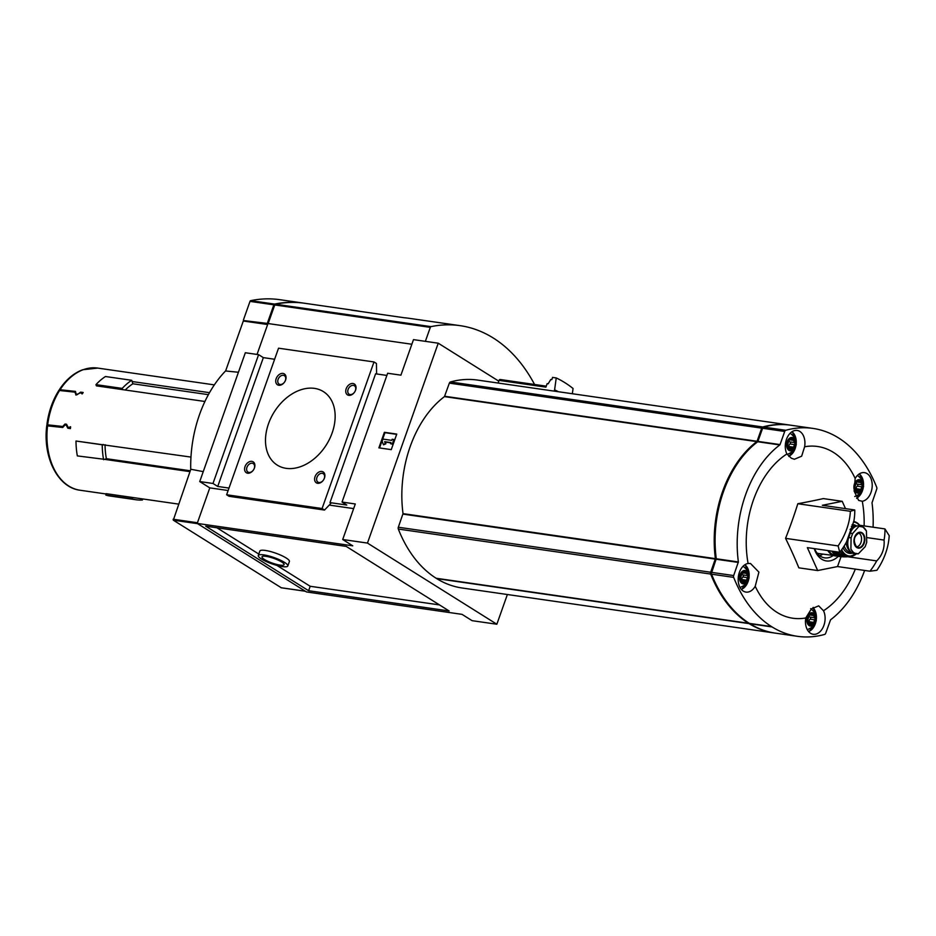 <?xml version="1.0" encoding="UTF-8"?>
<svg xmlns="http://www.w3.org/2000/svg" width="936" height="936" viewBox="0 0 936 936"><rect width="100%" height="100%" fill="white"/><g stroke="black" fill="none" stroke-linecap="round" stroke-linejoin="round"><path stroke-width="1.4" d="M866.713 542.353L866.42 530.993L863.015 526.98L858.979 526.324L852.614 533.52L851.081 537.849L850.906 549.139L853.784 553.071L858.347 553.808L865.18 546.683L866.713 542.353M861.026 526.196L859.002 525.903A11.817 7.933 98.2 0 0 850.274 533.181L848.741 537.51A11.817 7.933 98.2 0 0 854.1 553.621L856.124 553.913M847.993 540.388A10.507 7.055 -81.8 0 1 850.625 532.256M855.82 526.383A13.256 8.904 98.2 0 0 850.099 529.542M846.179 542.564A13.256 8.904 98.2 0 0 850.414 551.503M818.953 553.585L817.947 554.135M819.269 553.632A19.048 12.788 -81.8 0 1 819.105 553.609A19.048 12.788 -81.8 0 1 817.023 553.036M820.872 553.855L821.761 554.077M860.406 490.651L859.213 490.604L860.406 490.651A5.429 3.639 98.2 0 0 862.173 485.655L860.406 490.651A5.429 3.639 98.2 0 1 856.721 491.388L854.802 487.13L856.569 482.134A5.429 3.639 98.2 0 0 854.802 487.13A5.429 3.639 98.2 0 0 856.721 491.388L857.317 490.979L856.721 491.388M856.276 490.838L859.213 490.604L855.984 489.832M860.266 481.396L859.061 481.724L860.266 481.396L862.173 485.655A5.429 3.639 98.2 0 0 860.266 481.396A5.429 3.639 98.2 0 0 856.569 482.134L857.177 482.099L856.569 482.134M859.061 481.724L856.44 482.297M787.808 445.828L787.539 444.939A5.429 3.639 98.2 0 0 789.446 449.198L787.808 445.828M794.91 443.453L793.143 448.461A5.429 3.639 98.2 0 0 794.91 443.453A5.429 3.639 98.2 0 0 792.991 439.206L794.91 443.453M788.685 441.195L789.305 439.943A5.429 3.639 98.2 0 0 787.539 444.939L788.685 441.195M789.305 439.943L789.914 439.908L789.305 439.943A5.429 3.639 98.2 0 1 792.991 439.206L791.797 439.522L792.991 439.206M791.797 439.522L789.165 440.107M746.039 581.467L744.834 581.42L746.039 581.467A5.429 3.639 98.2 0 0 747.805 576.471L746.039 581.467A5.429 3.639 98.2 0 1 742.353 582.204L740.434 577.957L742.201 572.949A5.429 3.639 98.2 0 0 740.434 577.957A5.429 3.639 98.2 0 0 742.353 582.204L742.95 581.794L742.353 582.204M741.909 581.654L744.834 581.42L741.605 580.648M745.887 572.212L744.693 572.539L745.887 572.212L747.805 576.471A5.429 3.639 98.2 0 0 745.887 572.212A5.429 3.639 98.2 0 0 742.201 572.949L742.81 572.914L742.201 572.949M744.693 572.539L743.149 573.265M807.979 621.024L807.709 620.147A5.429 3.639 98.2 0 0 809.617 624.406L807.979 621.024M815.08 618.661L813.302 623.657A5.429 3.639 98.2 0 0 815.08 618.661A5.429 3.639 98.2 0 0 813.162 614.402L815.08 618.661M808.856 616.391L809.476 615.151A5.429 3.639 98.2 0 0 807.709 620.147L808.856 616.391M809.476 615.151L810.073 615.104L809.476 615.151A5.429 3.639 98.2 0 1 813.162 614.402L811.968 614.73L813.162 614.402M811.968 614.73L809.336 615.303M862.278 501.263L858.651 500.421L854.123 491.037L855.165 478.46A14.461 9.711 -81.8 0 1 864.443 472.633A14.461 9.711 -81.8 0 1 872.153 486.895A14.461 9.711 -81.8 0 1 862.278 501.263A86.755 58.254 -81.8 0 1 864.127 525.915M855.317 569.111A86.755 58.254 -81.8 0 1 823.505 610.752A14.461 9.711 -81.8 0 1 823.387 626.687A14.461 9.711 -81.8 0 1 813.22 634.28A14.461 9.711 -81.8 0 1 810.564 633.286A14.461 9.711 -81.8 0 1 805.767 617.959A86.755 58.254 -81.8 0 1 755.223 586.264A14.461 9.711 -81.8 0 1 745.945 592.09A14.461 9.711 -81.8 0 1 743.289 591.096A14.461 9.711 -81.8 0 1 738.492 575.757A14.461 9.711 -81.8 0 1 748.11 563.472A86.755 58.254 -81.8 0 1 746.238 544.225A86.755 58.254 -81.8 0 1 786.883 453.972A14.461 9.711 -81.8 0 1 787 438.036A14.461 9.711 -81.8 0 1 797.168 430.443A14.461 9.711 -81.8 0 1 804.621 446.764A86.755 58.254 -81.8 0 1 855.165 478.46M804.621 446.764L801.649 456.195L794.407 459.26L791.376 458.23L786.883 453.972M850.379 511.302A53.036 37.662 -57.9 0 1 838.118 545.922L839.756 552.287L807.358 547.618L817.69 570.55L798.841 567.836A384.31 206.797 -136.4 0 0 785.561 538.352A384.31 272.926 -57.9 0 0 797.823 503.732A384.31 66.128 -0.9 0 0 823.352 498.595L842.201 501.31L822.334 505.3L854.743 509.968L850.379 511.302L797.823 503.732M748.11 563.472L750.52 563.519L758.909 572.13L755.223 586.264M805.767 617.959L811.407 608.915L818.696 605.849L823.505 610.752M838.118 545.922L785.561 538.352M859.716 525.271L884.941 528.91L889.2 535.649A53.036 37.662 -57.9 0 1 876.938 570.27L869.953 571.217L837.544 566.549L817.69 570.55M845.512 508.646L842.201 501.31M839.756 552.287A53.036 37.662 -57.9 0 0 846.507 541.967L853.878 521.13A53.036 37.662 -57.9 0 0 854.743 509.968M884.941 528.91A53.036 37.662 122.1 0 1 884.075 540.072L867.532 537.685M847.606 556.721L876.693 560.91A53.036 37.662 122.1 0 1 869.953 571.217M841.031 556.709L837.544 566.549M436.316 578.284L436.129 578.249A139.815 93.892 -81.8 0 1 398.315 529.051A1.93 1.299 -81.8 0 1 398.326 527.237L403.018 513.63A100.035 67.181 -81.8 0 1 444.46 396.618L449.35 383.14A1.93 1.299 -81.8 0 1 450.403 381.97A139.815 93.892 -81.8 0 1 477.594 380.086L789.961 425.096A139.815 93.892 -81.8 0 1 790.405 425.155M444.705 396.267L757.072 441.265L761.717 428.138A1.93 1.299 -81.8 0 1 762.77 426.98A139.815 93.892 -81.8 0 1 789.961 425.096M507.37 594.524L496.852 624.23L472.095 620.673L462.033 614.355L306.47 591.938L197.203 523.411L209.793 487.878L199.731 481.56L212.987 483.467L217.725 486.451L229.004 488.077M324.523 510.05L322.089 508.529L226.629 494.77L229.063 496.302L324.523 510.05L330.993 503.252L329.987 502.62L346.776 505.042L342.038 502.07L387.644 373.253L400.912 375.16L413.49 339.628L438.235 343.196L498.783 381.163M438.235 343.196L367.462 543.079L496.852 624.23M774.903 633.075A139.815 93.892 -81.8 0 1 774.47 633.005L462.091 587.995A139.815 93.892 -81.8 0 1 436.702 578.612L436.539 578.331M60.267 390.043A264.432 55.879 -160.5 0 1 59.845 389.715L75.488 391.4L76.12 393.998L77.068 394.126L76.12 393.998M82.602 393.389L80.613 392.137L77.559 394.442M80.613 392.137L83.175 392.5A61.706 41.441 -81.8 0 0 82.298 393.857L81.771 393.775A61.706 41.441 98.2 0 1 82.146 393.202L80.227 392.921L75.746 394.91M59.342 390.476L74.868 392.149L76.19 395.015M47.888 425.353A264.502 55.891 -160.5 0 1 47.186 424.792L62.712 426.465L65.04 424.031L66.55 424.242L65.04 424.031L67.088 425.307M70.188 428.559L68.071 427.237L66.55 424.242M68.071 427.237L69.989 427.506A61.706 41.441 98.2 0 1 70.095 426.757L70.621 426.839A61.706 41.441 -81.8 0 0 70.399 428.594L67.825 428.22L66.14 424.967L65.204 424.827L67.263 425.669M47.069 425.798L62.712 427.483L65.204 424.827M142.576 498.923L142.447 499.988A63.157 42.412 -81.8 0 1 136.176 499.777L109.933 495.998A63.157 42.412 -81.8 0 1 105.885 495.109L106.072 493.658L178.472 504.094M190.265 470.785L106.376 458.698L104.575 459.342L189.961 471.639M104.575 459.342L77.337 455.902A63.157 42.412 -81.8 0 1 76.003 441.02L190.967 457.084M122.651 389.633L122.218 388.405L95.975 384.626L96.396 385.854L204.925 401.485M122.218 388.405A63.157 42.412 -81.8 0 1 131.707 380.297L132.128 381.525L209.5 392.675M47.186 424.792L47.736 424.3A61.706 41.441 98.2 0 1 59.892 389.996M59.845 389.715L60.395 389.224A61.706 41.441 98.2 0 1 97.707 368.082L214.344 384.883M208.4 394.664L132.9 383.783A59.062 39.663 -81.8 0 0 125.213 390.008M132.128 381.525L132.9 383.783M106.376 458.698A59.062 39.663 -81.8 0 1 105.043 444.705M225.658 370.831A105.475 70.832 98.2 0 0 190.733 469.486M281.268 587.75L173.3 520.17L190.804 469.264L203.241 471.627M238.434 372.259L225.611 370.984L243.301 321.013L267.801 324.055L243.84 320.568M342.038 502.07L355.294 503.977L342.705 539.51L367.462 543.079M378.881 447.853L384.392 432.303L396.759 434.082L391.26 449.631L378.881 447.853M216.906 527.775L258.792 554.053M276.916 565.414L310.179 586.275L439.487 604.913M287.82 565.964L289.399 561.518A15.666 3.311 -160.5 0 0 281.479 555.493A15.666 3.311 -160.5 0 0 265.274 550.426A15.666 3.311 -160.5 0 0 259.857 551.058L258.277 555.504A15.666 3.311 -160.5 0 0 271.943 563.858A15.666 3.311 -160.5 0 0 287.82 565.964A15.666 3.311 -160.5 0 0 279.911 559.939A15.666 3.311 -160.5 0 0 263.706 554.872A15.666 3.311 -160.5 0 0 258.277 555.504M329.987 502.62L375.593 373.803L386.872 375.43M274.622 359.26L263.344 357.634L258.605 354.662L245.337 352.743L199.731 481.56M257.037 354.428L267.988 323.528L411.852 344.249L268.164 323.552L274.751 304.949A1.205 0.807 -81.8 0 1 275.453 304.212A180.788 121.411 -81.8 0 1 304.539 303.252L355.809 310.635A180.788 121.411 -81.8 0 1 360.454 311.442M258.605 354.662L212.987 483.467M263.344 357.634L217.725 486.451M308.611 590.721L449.151 610.974L346.215 546.402L205.674 526.161L308.611 590.721L310.179 586.275M197.203 523.411L352.767 545.828L342.705 539.51M209.793 487.878L228.138 490.522M329.25 505.089L353.656 508.599M348.8 395.343A6.423 4.563 122.1 0 1 347.864 385.878A6.423 4.563 122.1 0 1 356.019 387.059A6.423 4.563 122.1 0 1 348.8 395.343M278.788 385.258A6.423 4.563 122.1 0 1 277.852 375.792A6.423 4.563 122.1 0 1 286.018 376.974A6.423 4.563 122.1 0 1 278.788 385.258M317.655 483.292A6.423 4.563 122.1 0 1 316.719 473.827A6.423 4.563 122.1 0 1 324.874 475.008A6.423 4.563 122.1 0 1 317.655 483.292M247.642 473.206A6.423 4.563 122.1 0 1 246.706 463.741A6.423 4.563 122.1 0 1 254.873 464.923A6.423 4.563 122.1 0 1 247.642 473.206M286.159 468.339A43.384 30.818 122.1 0 1 277.267 465.122A43.384 30.818 122.1 0 1 274.213 411.992A43.384 30.818 122.1 0 1 323.376 391.599A43.384 30.818 122.1 0 1 329.624 438.961A43.384 30.818 122.1 0 1 286.159 468.339M322.089 508.529L374.002 361.951L376.436 363.472L376.6 373.955M226.629 494.77L278.542 348.192L374.002 361.951M266.058 556.347A11.723 2.48 -160.5 0 0 261.998 556.815A11.723 2.48 -160.5 0 0 272.224 563.062A11.723 2.48 -160.5 0 0 284.099 564.642A11.723 2.48 -160.5 0 0 278.179 560.137A11.723 2.48 -160.5 0 0 266.058 556.347M379.548 447.946L384.965 432.666L384.392 432.303M384.965 432.666L396.665 434.351M391.751 440.365L392.149 439.253L393.916 439.51L392.336 443.956L390.569 443.699L390.967 442.588L384.626 441.675L385.316 443.43L383.514 444.811L382.122 441.312L382.918 439.089L391.751 440.365M390.874 442.857L385.199 442.038L385.889 443.781L383.514 444.811M393.916 439.51L394.489 439.873L392.909 444.319L390.569 443.699M248.976 472.423A4.984 3.533 122.1 0 1 247.958 472.048A4.984 3.533 122.1 0 1 247.607 465.952A4.984 3.533 122.1 0 1 253.246 463.612A4.984 3.533 122.1 0 1 253.972 469.053A4.984 3.533 122.1 0 1 248.976 472.423M318.977 482.508A4.984 3.533 122.1 0 1 317.959 482.134A4.984 3.533 122.1 0 1 317.608 476.038A4.984 3.533 122.1 0 1 323.259 473.698A4.984 3.533 122.1 0 1 323.973 479.138A4.984 3.533 122.1 0 1 318.977 482.508M280.121 384.474A4.984 3.533 122.1 0 1 279.103 384.099A4.984 3.533 122.1 0 1 278.752 378.004A4.984 3.533 122.1 0 1 284.392 375.664A4.984 3.533 122.1 0 1 285.106 381.104A4.984 3.533 122.1 0 1 280.121 384.474M350.123 394.559A4.984 3.533 122.1 0 1 349.105 394.185A4.984 3.533 122.1 0 1 348.754 388.089A4.984 3.533 122.1 0 1 354.393 385.749A4.984 3.533 122.1 0 1 355.118 391.19A4.984 3.533 122.1 0 1 350.123 394.559M103.592 459.693A63.157 42.412 -81.8 0 1 102.246 444.799L76.003 441.02M102.246 444.799L103.229 444.448M136.176 499.777A63.157 42.412 -81.8 0 1 132.14 498.888L105.885 495.109M132.14 498.888L132.315 497.449M131.707 380.297L105.452 376.518A63.157 42.412 -81.8 0 0 95.975 384.626M75.804 392.734L74.868 392.149M63.309 426.839L62.712 426.465M558.418 391.739A149.737 100.561 98.2 0 0 554.603 389.856L554.159 391.119M572.341 393.74L573.066 388.498A162.232 108.95 -81.8 0 0 556.241 377.945L554.603 389.856M556.241 377.945L552.579 377.419L551.795 379.642L550.766 379.501L548.157 383.807L547.139 383.666L545.91 387.141L499.063 380.39A1.451 0.971 -81.8 0 1 500.315 379.56L546.25 386.17L500.128 379.501M498.116 383.046L499.063 380.39M403.018 513.63L715.397 558.64A100.035 67.181 -81.8 0 1 756.826 441.628L757.072 441.265M774.47 633.005A139.815 93.892 -81.8 0 1 749.081 623.622L748.496 623.259A139.815 93.892 -81.8 0 1 710.693 574.06A1.93 1.299 -81.8 0 1 710.693 572.247L715.397 558.64M711.418 573.394A138.61 93.085 -81.8 0 1 711.407 573.382L716.262 558.687A98.83 66.374 -81.8 0 1 728.735 478.904M757.821 441.652L762.583 428.337M749.572 623.411L749.385 623.388A139.815 93.892 -81.8 0 1 711.571 574.189A1.93 1.299 -81.8 0 1 711.571 572.376L716.274 558.769A100.035 67.181 -81.8 0 1 757.715 441.757L762.606 428.267A1.93 1.299 -81.8 0 1 763.659 427.108A139.815 93.892 -81.8 0 1 790.85 425.225L812.939 428.407A139.815 93.892 -81.8 0 1 876.716 487.352A1.93 1.299 -81.8 0 1 876.716 489.165L872.013 502.772A100.035 67.181 -81.8 0 1 873.066 527.202M864.618 570.457A100.035 67.181 -81.8 0 1 830.583 619.784L825.681 633.274A1.93 1.299 -81.8 0 1 824.639 634.433A139.815 93.892 -81.8 0 1 797.449 636.316L775.347 633.134A139.815 93.892 -81.8 0 1 749.958 623.75L749.794 623.47M716.274 558.769L738.375 561.951L733.672 575.558A1.93 1.299 -81.8 0 0 733.672 577.372A139.815 93.892 -81.8 0 0 771.486 626.57L772.06 626.933A139.815 93.892 -81.8 0 0 797.449 636.316M757.961 441.394L780.051 444.577L784.707 431.461A1.93 1.299 -81.8 0 1 785.749 430.291A139.815 93.892 -81.8 0 1 812.939 428.407M780.051 444.577L779.805 444.939A100.035 67.181 -81.8 0 0 738.375 561.951M876.693 560.91C882.238 555.34 884.695 548.402 884.075 540.072M814.226 548.601A25.26 16.965 98.2 0 0 821.703 559.201A25.26 16.965 98.2 0 0 838.305 556.323M813.302 623.657L812.109 623.61L813.302 623.657A5.429 3.639 98.2 0 1 809.617 624.406L810.213 623.996L809.617 624.406M809.184 623.844L812.109 623.61L811.149 623.177M809.184 625.622A6.751 4.528 98.2 0 0 815.981 618.485A6.751 4.528 98.2 0 0 809.008 614.11A6.751 4.528 98.2 0 0 809.184 625.622M807.265 629.589A10.846 7.289 98.2 0 0 807.663 629.53C818.38 624.616 815.045 621.726 816.145 616.871C816.952 615.326 815.127 612.577 810.67 608.634M793.143 448.461L791.938 448.414L793.143 448.461A5.429 3.639 98.2 0 1 789.446 449.198L790.054 448.789L789.446 449.198M789.013 448.636L791.938 448.414L788.709 447.642M789.025 450.415A6.751 4.528 98.2 0 0 795.811 443.278A6.751 4.528 98.2 0 0 788.837 438.902A6.751 4.528 98.2 0 0 789.025 450.415M787.176 454.381A10.846 7.289 98.2 0 0 787.492 454.323C798.209 449.409 794.875 446.53 795.974 441.675C796.782 440.131 794.968 437.381 790.499 433.438A10.846 7.289 98.2 0 0 790.148 433.263M741.92 583.432A6.751 4.528 98.2 0 0 748.706 576.284A6.751 4.528 98.2 0 0 741.733 571.919A6.751 4.528 98.2 0 0 741.92 583.432M740.002 587.399A10.846 7.289 98.2 0 0 740.388 587.34C751.105 582.426 747.77 579.536 748.87 574.681C749.689 573.136 747.864 570.387 743.406 566.444A10.846 7.289 98.2 0 0 743.044 566.268M856.288 492.617A6.751 4.528 98.2 0 0 863.074 485.468A6.751 4.528 98.2 0 0 856.101 481.092A6.751 4.528 98.2 0 0 856.288 492.617M854.767 496.525C865.484 491.611 862.138 488.721 863.238 483.865C864.057 482.321 862.231 479.571 857.774 475.628A10.846 7.289 98.2 0 0 857.411 475.453M809.078 615.759A1.93 1.299 -81.8 0 0 810.085 617.105A1.088 0.725 -81.8 0 1 810.108 619.176A1.93 1.299 -81.8 0 0 809.207 621.738A1.088 0.725 -81.8 0 1 809.008 622.861M741.803 573.557A1.93 1.299 -81.8 0 0 742.81 574.903A1.088 0.725 -81.8 0 1 742.845 576.985A1.93 1.299 -81.8 0 0 741.932 579.536A1.088 0.725 -81.8 0 1 741.745 580.671M788.908 440.552A1.93 1.299 -81.8 0 0 789.914 441.897A1.088 0.725 -81.8 0 1 789.949 443.968A1.93 1.299 -81.8 0 0 789.036 446.53A1.088 0.725 -81.8 0 1 788.849 447.654M856.183 482.742A1.93 1.299 -81.8 0 0 857.177 484.087A1.088 0.725 -81.8 0 1 857.212 486.17A1.93 1.299 -81.8 0 0 856.311 488.721A1.088 0.725 -81.8 0 1 856.112 489.856M819.725 555.738A22.452 15.081 98.2 0 0 822.767 554.135M814.554 548.648A22.452 15.081 98.2 0 0 820.568 556.323A22.452 15.081 98.2 0 0 824.686 557.856A22.452 15.081 98.2 0 0 833.087 555.621M856.44 546.94A7.231 4.856 98.2 0 0 861.448 540.47A7.231 4.856 98.2 0 0 858.476 532.841M425.365 341.336L430.314 327.366A1.205 0.807 -81.8 0 1 431.016 326.629A180.788 121.411 -81.8 0 1 460.102 325.658A180.788 121.411 -81.8 0 1 534.561 384.462M355.809 310.635A180.788 121.411 -81.8 0 0 351.117 310.097L404.153 317.737A180.788 121.411 -81.8 0 1 408.833 318.275L460.102 325.658M267.895 323.797L267.286 323.423L273.862 304.82A1.205 0.807 -81.8 0 1 274.564 304.083A180.788 121.411 -81.8 0 1 303.65 303.124A180.788 121.411 -81.8 0 1 304.095 303.182M244.507 320.662L267.286 323.423M243.418 319.983L250.006 301.38A1.205 0.807 -81.8 0 1 250.696 300.655A180.788 121.411 -81.8 0 1 279.794 299.684L303.65 303.124M274.47 305.756L268.117 323.54M852.614 533.52L850.274 533.181M851.081 537.849L848.741 537.51M450.403 381.97L762.77 426.98M47.607 425.307A61.706 41.441 98.2 0 0 80.098 490.242L106.025 493.974M173.113 519.234L197.438 522.744M243.301 321.013L267.637 324.523M280.987 587.714L305.311 591.213M173.3 520.17L197.636 523.68M444.46 396.618L756.826 441.628M449.35 383.14L761.717 428.138M436.702 578.612L749.081 623.622M436.129 578.249L748.496 623.259M398.315 529.051L710.693 574.06M398.326 527.237L710.693 572.247M402.971 514.11L715.338 559.12M762.606 428.267L784.707 431.461M763.659 427.108L785.749 430.291M757.715 441.757L779.805 444.939M716.227 559.248L738.317 562.431M711.571 572.376L733.672 575.558M711.571 574.189L733.672 577.372M749.385 623.388L771.486 626.57M749.958 623.75L772.06 626.933M808.575 631.543A13.139 8.822 98.2 0 0 816.11 620.825A13.139 8.822 98.2 0 0 812.939 607.639M788.744 456.218A13.139 8.822 98.2 0 0 796.103 444.659A13.139 8.822 98.2 0 0 791.95 431.765M741.312 589.352A13.139 8.822 98.2 0 0 748.964 577.91A13.139 8.822 98.2 0 0 744.857 564.771M856.604 498.139A13.139 8.822 98.2 0 0 863.425 486.404A13.139 8.822 98.2 0 0 859.225 473.955M809.207 621.738L813.325 622.323M810.108 619.176L814.238 619.772M810.085 617.105L814.203 617.69M811.255 615.233L813.22 615.514M741.932 579.536L746.062 580.133M742.845 576.985L746.963 577.57M742.81 574.903L746.928 575.5M743.98 573.043L745.945 573.323M789.036 446.53L793.155 447.127M789.949 443.968L794.067 444.565M789.914 441.897L794.032 442.494M791.084 440.025L793.049 440.318M856.311 488.721L860.43 489.317M857.212 486.17L861.331 486.755M857.177 484.087L861.307 484.684M858.347 482.227L860.324 482.508M827.822 550.567A19.048 12.788 98.2 0 0 831.683 554.615A19.048 12.788 98.2 0 0 835.181 555.925A19.048 12.788 98.2 0 0 837.24 555.972L819.105 553.609M828.688 550.696A18.556 12.46 98.2 0 0 832.198 554.229A18.556 12.46 98.2 0 0 836.363 555.574M831.882 551.152A19.036 12.788 98.2 0 0 835.754 555.2A19.036 12.788 98.2 0 0 839.346 556.522L835.649 555.165L831.776 551.14M833.543 551.386A18.989 12.753 98.2 0 0 837.369 555.387A18.989 12.753 98.2 0 0 841.359 556.733L841.359 556.733A18.989 12.753 98.2 0 0 842.728 556.745L839.346 556.522M833.976 551.456A18.743 12.589 98.2 0 0 837.615 555.188A18.743 12.589 98.2 0 0 841.85 556.546M835.883 551.725A18.79 12.613 98.2 0 0 839.569 555.504A18.79 12.613 98.2 0 0 844.073 556.873L839.498 555.481L835.813 551.713M837.966 552.029A18.509 12.437 98.2 0 0 841.429 555.504A18.509 12.437 98.2 0 0 846.343 556.85L846.343 556.85A18.509 12.437 98.2 0 0 847.7 556.698L844.073 556.873M838.375 552.088A18.275 12.273 98.2 0 0 841.663 555.305A18.275 12.273 98.2 0 0 846.916 556.616M840.165 551.76A18.053 12.121 98.2 0 0 843.71 555.387A18.053 12.121 98.2 0 0 849.057 556.663L843.628 555.376L840.13 551.819M854.135 521.434A18.053 12.121 98.2 0 0 853.796 521.293L856.054 522.276A17.597 11.817 98.2 0 0 853.644 521.563M841.265 550.286A17.597 11.817 98.2 0 0 845.489 555.212A17.597 11.817 98.2 0 0 851.14 556.394L851.14 556.394A17.597 11.817 98.2 0 0 856.264 553.925M860.266 526.09A17.597 11.817 98.2 0 0 856.054 522.276L860.313 526.09M841.675 549.725A17.129 11.501 98.2 0 0 845.922 554.814A17.129 11.501 98.2 0 0 856.007 553.89M860.008 526.055A17.129 11.501 98.2 0 0 853.398 522.019M843.043 547.724A14.461 9.711 98.2 0 0 846.787 552.357A14.461 9.711 98.2 0 0 852.45 553.106M856.732 526.055A14.461 9.711 98.2 0 0 852.099 524.675M844.19 545.945A13.256 8.904 98.2 0 0 848.074 551.374A13.256 8.904 98.2 0 0 850.508 552.287L851.362 552.404M856.03 526.289L854.287 526.044A13.256 8.904 98.2 0 0 851.374 526.324M866.42 530.993A13.864 9.313 98.2 0 0 858.979 526.324M850.906 549.139A13.864 9.313 98.2 0 0 858.347 553.808M856.803 547.56A8.014 5.382 98.2 0 0 863.46 544.799A8.014 5.382 98.2 0 0 863.905 534.924A8.014 5.382 98.2 0 0 855.364 535.544A8.014 5.382 98.2 0 0 856.803 547.56M857.622 547.56L856.756 547.162A7.593 5.101 98.2 0 0 857.622 547.56A7.593 5.101 98.2 0 0 864.232 540.868A7.593 5.101 98.2 0 0 859.786 532.584A7.593 5.101 98.2 0 0 854.264 538.691A7.593 5.101 98.2 0 0 856.709 547.139C852.719 540.751 853.737 535.895 859.786 532.584M274.751 304.949L430.314 327.366M275.453 304.212L431.016 326.629M250.006 301.38L273.862 304.82M250.696 300.655L274.564 304.083M59.097 390.066C52.708 400.093 48.649 411.547 46.929 424.429M80.098 490.242C57.716 487.644 42.576 456.967 46.8 425.435M59.6 389.294C66.07 379.63 73.757 373.125 82.649 369.755L97.707 368.082M281.128 587.761L305.382 591.26M77.08 394.723L76.284 394.22M67.181 425.494L65.906 424.698M436.223 578.284L748.589 623.294M749.479 623.423L771.568 626.605M808.903 631.905L816.309 620.79L813.279 607.405M789.083 456.546L796.279 444.67L792.371 431.496M741.628 589.715L749.151 577.933L745.267 564.513M856.826 498.478L863.6 486.521L859.634 473.698M808.88 622.838L811.161 623.165M742.072 573.113L743.149 573.277M849.057 556.663L856.3 553.936M862.384 526.617L864.373 527.998"/></g></svg>
